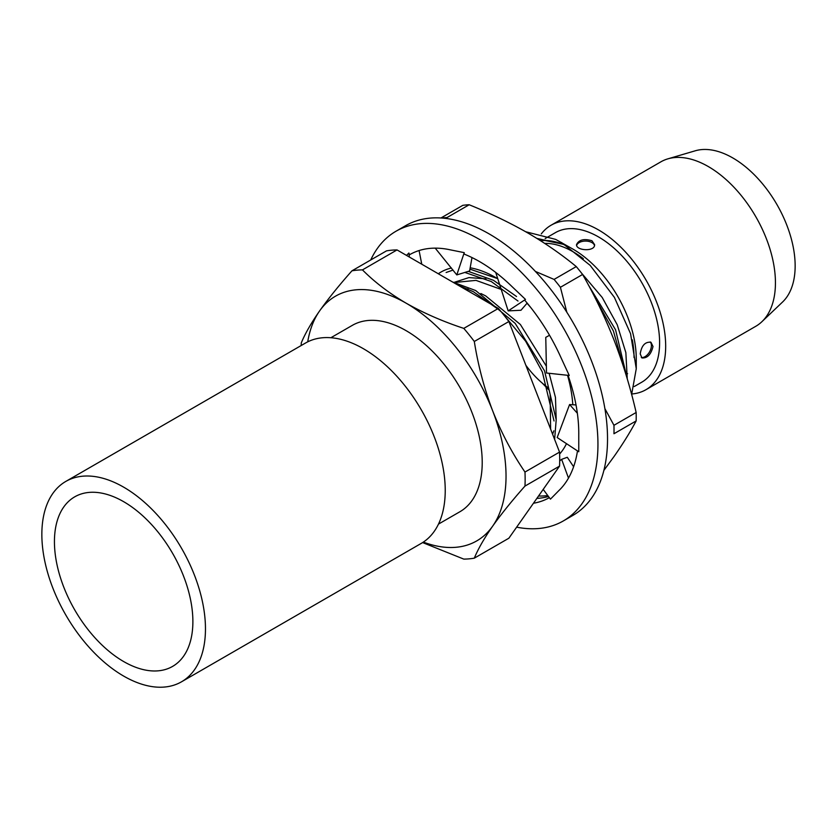 <?xml version="1.0" encoding="UTF-8"?>
<svg xmlns="http://www.w3.org/2000/svg" width="837" height="837" viewBox="0 0 837 837"><rect width="100%" height="100%" fill="white"/><g stroke="black" fill="none" stroke-linecap="round" stroke-linejoin="round"><path stroke-width="1.26" d="M576.013 404.951L569.578 404.543L557.18 437.531L578.765 451.75L578.754 435.083A140.145 80.917 -120 0 0 578.765 433.294A140.145 80.917 -120 0 0 568.041 375.332M543.192 489.383L550.443 499.145L558.917 490.534A140.145 80.917 -120 0 0 559.838 489.635A140.145 80.917 -120 0 0 577.478 450.913M533.451 503.246A140.145 80.917 -120 0 0 549.354 497.67M536.862 498.392A140.145 80.917 -120 0 0 548.476 496.487M549.522 335.26L545.766 337.363L546.519 373.009L569.233 375.468L560.738 357.085A140.145 80.917 -120 0 0 559.838 355.108A140.145 80.917 -120 0 0 524.611 300.054L525.49 299.416L511.752 286.348A140.145 80.917 -120 0 0 510.288 284.936A140.145 80.917 -120 0 0 464.116 254.092L464.242 252.648L450.515 249.886A140.145 80.917 -120 0 0 449.04 249.572A140.145 80.917 -120 0 0 409.586 254.71A140.145 80.917 -120 0 0 409.555 254.73L408.885 253.025L406.52 255.411M516.638 527.164A167.274 96.579 -120 0 0 563.301 520.949A167.274 96.579 -120 0 0 563.301 327.79A167.274 96.579 -120 0 0 396.027 231.221A167.274 96.579 -120 0 0 370.718 259.983M563.301 520.949L572.885 515.414A167.274 96.579 -120 0 0 572.885 322.255A167.274 96.579 -120 0 0 405.61 225.676L396.027 231.221M525.49 299.416L508.174 310.893L495.724 272.443M508.174 310.893L520.98 310.255L527.164 303.078M435.209 248.139L456.803 274.913L469.62 270.958L471.984 257.566M456.803 274.913L464.242 252.648M421.775 264.22L419.075 250.545M409.377 257.064L408.885 253.025M573.607 466.753L567.298 457.274L561.637 459.356L568.49 478.105M561.637 459.356L559.702 460.915M569.578 404.543L577.352 413.258M497.366 278.533L469.934 269.137M453.058 270.069L446.131 272.496M438.306 273.762A109.427 63.173 60 0 1 451.457 268.007M470.174 267.788A109.427 63.173 60 0 1 495.65 277.507A109.427 63.173 60 0 1 497.774 278.773M526.996 303.276A109.427 63.173 60 0 1 530.553 307.284M567.517 375.279A109.427 63.173 60 0 1 572.801 404.752M566.492 443.673A109.427 63.173 60 0 1 559.618 454.041M538.536 496.006A141.505 81.702 -120 0 0 547.785 495.567M440.932 217.986L462.84 205.327A160.495 92.666 -120 0 1 469.18 204.762L446.989 217.578A160.495 92.666 -120 0 0 441.559 218.028M582.604 274.473L560.413 287.29A160.495 92.666 -120 0 0 554.073 279.412L576.274 266.595A160.495 92.666 -120 0 1 582.604 274.473C594.668 295.607 605.224 317.662 614.264 340.659C623.105 363.708 630.407 387.646 636.151 412.484A160.495 92.666 -120 0 1 636.151 420.927L613.96 433.744A160.495 92.666 -120 0 0 613.96 425.301L636.151 412.484M636.151 420.927C630.387 431.798 623.094 443.558 614.264 456.196L603.885 470.384M560.413 287.29L566.827 312.222M604.9 408.655L613.96 425.301M469.18 204.762C490.189 213.247 509.67 222.611 527.613 232.853C545.368 243.222 561.585 254.469 576.274 266.595M535.398 271.429L554.073 279.412M181.503 681.81L421.273 543.38A115.694 66.793 -120 0 0 445.232 490.419A115.694 66.793 -120 0 0 394.729 373.993A115.694 66.793 -120 0 0 305.578 342.992L65.809 481.421A115.694 66.793 60 0 1 181.503 548.225A115.694 66.793 60 0 1 181.503 681.81A115.694 66.793 60 0 1 92.352 650.82A115.694 66.793 60 0 1 41.85 534.383A115.694 66.793 60 0 1 65.809 481.421M54.436 541.654A97.898 56.518 60 0 1 74.713 496.843A97.898 56.518 60 0 1 172.61 553.362A97.898 56.518 60 0 1 172.6 666.398A97.898 56.518 60 0 1 97.165 640.169A97.898 56.518 60 0 1 54.436 541.654M634.237 386.548L641.717 382.227A86.347 49.854 -120 0 0 659.608 342.699A86.347 49.854 -120 0 0 621.912 255.798A86.347 49.854 -120 0 0 555.37 232.665L545.159 238.566M653.006 346.508C651.04 354.543 647.346 358.351 641.927 357.933L640.221 353.894C641.571 345.514 645.16 341.632 650.966 342.27L653.006 346.508M634.027 357.462A86.347 49.854 -120 0 0 632.312 339.832M583.358 258.727A86.347 49.854 -120 0 0 544.709 243.4M591.947 240.753L594.594 244.634C595.149 252.01 575.95 250.713 576.515 244.634C578.859 239.727 584.006 238.43 591.947 240.753M498.36 308.434L463.792 328.386A158.413 91.463 60 0 1 474.307 341.475L508.875 321.523A158.413 91.463 -120 0 0 498.36 308.434L397.031 249.928A158.413 91.463 -120 0 0 386.506 250.87L351.948 270.822A158.413 91.463 60 0 1 362.463 269.891L397.031 249.928M559.545 452.106L524.977 472.058A158.413 91.463 60 0 1 524.977 486.077L559.545 466.125A158.413 91.463 -120 0 0 559.545 452.106L508.875 321.523M301.174 345.535A158.413 91.463 60 0 1 301.278 342.908C305.097 333.67 311.207 322.998 319.619 310.904C328.355 298.6 339.131 285.239 351.948 270.822M559.545 466.125L508.875 538.212L474.307 558.164A158.413 91.463 60 0 1 463.792 559.106L422.612 542.575M524.977 486.077C512.15 500.526 501.373 513.887 492.648 526.159C484.215 538.296 478.094 548.967 474.307 558.164M362.463 269.891C374.631 282.142 389.184 293.232 406.133 303.182C423.564 313.048 442.783 321.46 463.792 328.386M474.307 341.475C478.126 365.528 484.236 388.64 492.648 410.8C501.394 432.865 512.171 453.277 524.977 472.058M627.237 378.753L615.561 329.778L588.39 284.967M624.057 368.426L613.406 331.023L595.243 298.098M516.544 296.528L493.432 280.28L468.281 271.376M554.617 439.425L556.197 419.766L544.521 370.791L515.194 323.406L475.667 290.533L452.545 281.985M517.998 301.038L491.277 281.525L464.849 272.433M554.042 420.98L542.366 372.036L525.657 341.234L502.744 313.676M497.586 308.884L473.512 291.778L458.069 285.176M525.646 231.734L555.684 239.392L572.968 249.123A89.517 51.685 60 0 1 636.266 358.749L636.266 368.709L631.632 394.457M561.533 242.521L590.169 265.381L614.4 297.376L630.575 333.712L636.266 368.709M536.883 238.399L564.766 244.613L537.772 238.953M540.566 240.721A89.517 51.685 60 0 1 567.559 246.256M631.83 393.986A94.937 54.813 -120 0 0 646.018 389.665L755.78 326.294A94.937 54.813 -120 0 0 761.89 321.711L782.564 302.021A88.157 50.9 -120 0 0 795.15 265.915A88.157 50.9 -120 0 0 760.603 181.545A88.157 50.9 -120 0 0 695.254 150.796L667.863 158.852A94.937 54.813 -120 0 0 660.843 161.855L551.081 225.226A94.937 54.813 -120 0 0 541.309 233.889M761.89 321.711A94.937 54.813 -120 0 0 775.439 282.833A94.937 54.813 -120 0 0 738.234 191.966A94.937 54.813 -120 0 0 667.863 158.852M646.018 389.665A94.937 54.813 -120 0 0 665.677 346.204A94.937 54.813 -120 0 0 624.235 250.661A94.937 54.813 -120 0 0 551.081 225.226M525.856 365.288A71.888 41.505 -120 0 0 548.078 387.698M542.345 383.189L548.706 389.78M627.237 378.638L625.856 352.628L617.214 324.735L602.211 297.47L581.631 273.218M499.333 283.597L498.611 283.262M485.941 278.847L468.95 277.591L454.198 282.331M552.598 434.215L553.864 430.804M556.197 419.661L555.465 397.429L549.145 373.292M546.373 366.229L520.384 324.505L485.69 295.911L480.856 293.515M468.176 289.1L463.206 288.137M501.227 289.445L475.991 280.374L454.836 282.467M550.61 429.067L550.15 395.043M488.274 302.617L479.685 297.658M423.344 542.104A141.275 81.566 -120 0 0 492.648 526.159A141.275 81.566 -120 0 0 492.648 410.8A141.275 81.566 -120 0 0 406.133 303.182A141.275 81.566 -120 0 0 319.619 310.904A141.275 81.566 -120 0 0 307.723 341.841M438.483 524.098L459.931 511.721A107.596 62.126 -120 0 0 482.217 462.463A107.596 62.126 -120 0 0 435.25 354.177A107.596 62.126 -120 0 0 352.335 325.352L330.887 337.729M594.49 245.482A9.04 5.221 0 0 0 591.947 242.594A9.04 5.221 0 0 0 582.803 241.318A9.04 5.221 0 0 0 576.641 245.419M641.299 357.43A9.04 5.221 120 0 0 649.564 351.843A9.04 5.221 120 0 0 650.171 341.935M541.591 240.617L540.974 240.972M627.593 373.679L626.965 374.045"/></g></svg>
